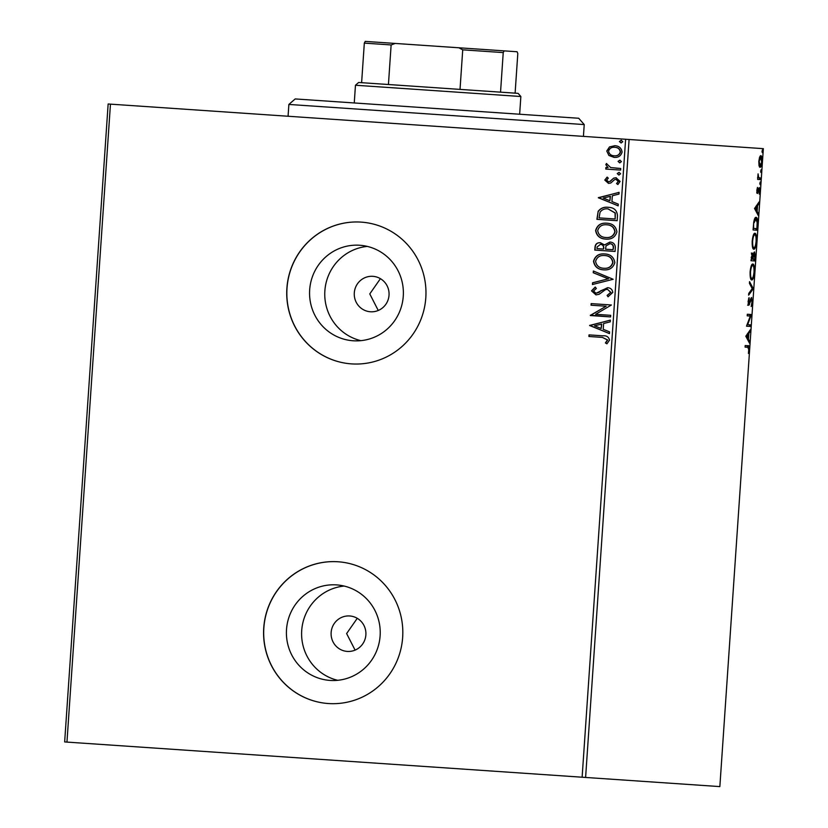 <?xml version="1.0" encoding="UTF-8"?>
<svg xmlns="http://www.w3.org/2000/svg" width="828" height="828" viewBox="0 0 828 828"><rect width="100%" height="100%" fill="white"/><g stroke="black" fill="none" stroke-linecap="round" stroke-linejoin="round"><path stroke-width="1.24" d="M347.294 651.419A17.761 17.409 -86.1 0 0 365.872 634.879A17.761 17.409 -86.1 0 0 349.716 615.97A17.761 17.409 -86.1 0 0 331.138 632.509A17.761 17.409 -86.1 0 0 347.294 651.419M370.458 311.773A17.761 17.409 -86.1 0 0 389.025 295.234A17.761 17.409 -86.1 0 0 372.869 276.324A17.761 17.409 -86.1 0 0 354.301 292.864A17.761 17.409 -86.1 0 0 370.458 311.773M330.061 680.419A47.869 46.906 -86.1 0 0 380.114 635.852A47.869 46.906 -86.1 0 0 336.572 584.899A47.869 46.906 -86.1 0 0 286.519 629.466A47.869 46.906 -86.1 0 0 330.061 680.419M353.214 340.774A47.869 46.906 -86.1 0 0 403.267 296.207A47.869 46.906 -86.1 0 0 359.725 245.254A47.869 46.906 -86.1 0 0 309.672 289.821A47.869 46.906 -86.1 0 0 353.214 340.774M351.517 363.885A71.042 69.624 -86.1 0 0 425.809 297.738A71.042 69.624 -86.1 0 0 361.184 222.121A71.042 69.624 -86.1 0 0 286.892 288.268A71.042 69.624 -86.1 0 0 351.517 363.885M328.364 703.531A71.042 69.624 -86.1 0 0 402.656 637.384A71.042 69.624 -86.1 0 0 338.031 561.767A71.042 69.624 -86.1 0 0 263.739 627.914A71.042 69.624 -86.1 0 0 328.364 703.531M759.017 165.714L758.81 161.388L759.597 157.144L760.777 155.664C761.625 155.685 762.008 157.662 761.926 161.605C761.481 165.517 760.828 167.432 759.98 167.328L759.017 165.714M760.642 179.624L757.63 179.417L758.065 173.859L758.727 177.647L760.756 178.03L760.642 179.624M756.823 190.44L757.465 187.397L757.506 191.93L759.286 187.521L759.928 190.937L759.297 194.176L759.193 189.115L757.413 193.514L756.823 190.44M757.516 225.444L757.196 230.246L753.066 229.967L753.77 221.925C754.463 218.602 755.219 217.091 756.047 217.391C757.258 217.236 757.744 219.917 757.516 225.444L757.092 225.413M755.095 260.996L750.975 260.716L752.517 253.099L753.263 255.096L754.536 251.909L755.374 256.866L755.095 260.996M753.201 288.827L748.626 295.172L748.74 293.443L752.217 288.63L749.433 283.383L749.547 281.655L753.221 288.558L752.124 288.755M750.737 324.876L750.634 326.46L746.514 326.18L750.292 316.058L747.218 315.851L747.322 314.257L751.441 314.536L747.674 324.669L750.737 324.876M747.829 347.305L745.086 347.118L745.19 345.535L748.005 345.721C748.771 345.141 749.164 346.425 749.164 349.602L748.419 353.473L748.74 349.592L747.829 347.305M582.125 777.213L625.616 139.259L763.344 148.657L719.853 786.6L66.954 742.095L64.656 741.929L108.147 103.986L110.455 104.142L66.954 742.095M629.094 139.497L585.603 777.451M745.821 336.251L750.416 329.647L750.303 331.376L748.833 333.415L748.44 339.221L749.609 341.436L749.495 343.165L745.821 336.251M752.414 301.951L751.193 306.536L751.979 302.034L751.482 299.094L748.791 305.304L748.088 301.547L749.05 297.594L748.885 303.71L751.596 297.5L751.99 301.92M751.752 279.936C750.572 279.978 750.023 277.308 750.106 271.936C750.727 266.481 751.638 263.853 752.818 264.039C753.997 264.018 754.546 266.709 754.443 272.112C753.822 277.483 752.921 280.092 751.752 279.936M753.853 249.197C752.662 249.228 752.114 246.568 752.197 241.196C752.828 235.742 753.728 233.103 754.908 233.289C756.099 233.268 756.637 235.959 756.544 241.362C755.912 246.744 755.012 249.352 753.853 249.197M754.536 208.501L759.121 201.887L759.007 203.616L757.537 205.654L757.144 211.461L758.324 213.676L758.2 215.404L754.536 208.501M760.011 184.644L760.187 181.994L760.011 184.644M760.839 172.452L761.025 169.802L760.839 172.452M762.195 152.569L762.381 149.92L762.195 152.569M608.922 155.478L606.769 151.027L609.501 146.908L614.862 145.718C619.065 145.966 621.476 148.077 622.087 152.073C620.948 155.943 618.268 157.713 614.076 157.382L608.922 155.478L606.769 151.027M620.607 170.082L605.796 169.067L605.91 167.473L608.083 167.629L605.837 164.689L606.427 163.52L610.671 167.556L620.71 168.488L620.607 170.082L606.034 169.088L606.137 167.494M604.792 180.069L607.1 177.151L608.311 178.165L606.613 180.1L608.497 181.767L609.874 181.477L613.714 178.123L616.042 177.751L620.089 181.404L617.864 184.541L616.549 183.537L618.257 181.456L616.011 179.355L614.573 179.635L610.785 183.009L608.466 183.361L604.792 180.069L607.338 177.161M617.481 215.901L617.15 220.703L596.895 219.327L598.168 211.316C600.683 208.118 604.005 206.783 608.145 207.31C614.014 207.466 617.119 210.333 617.481 215.901M615.059 251.453L594.794 250.066L595.001 247.148C595.363 244.012 597.143 242.532 600.341 242.728L604.523 244.953L609.915 242.045C613.269 242.293 615.069 244.053 615.339 247.313L615.059 251.453L595.032 250.087L595.228 247.158C595.601 244.022 597.381 242.552 600.579 242.739M613.155 279.284L592.444 284.521L592.569 282.793L608.28 278.819L593.252 272.743L593.365 271.004L613.155 279.284M610.702 315.323L610.588 316.917L590.333 315.54L606.148 306.225L591.037 305.201L591.151 303.607L611.406 304.994L595.632 314.298L610.702 315.323L595.86 314.319M602.919 335.837L602.691 335.816C606.417 335.433 608.694 336.851 609.532 340.08L606.934 343.827L605.423 342.916L607.452 339.956L602.38 337.4L588.905 336.478L589.019 334.885L602.825 335.826M625.616 139.259L110.455 104.142M589.65 325.611L610.371 320.094L610.257 321.833L603.622 323.51L603.219 329.316L609.574 331.883L609.449 333.612L589.66 325.342M612.782 292.429L608.042 296.776L607.1 295.41L610.702 292.398L607.462 289.272L605.434 289.665L599.11 294.282L595.974 294.882L591.492 290.866L595.197 287.109L596.357 288.434L593.572 291.032L595.994 293.288L607.597 287.689C610.64 287.927 612.368 289.5 612.782 292.429M603.715 269.845C597.93 269.576 594.525 266.709 593.51 261.265C595.135 255.883 598.861 253.44 604.699 253.937C610.495 254.227 613.869 257.115 614.821 262.59C613.175 267.899 609.48 270.311 603.715 269.845M605.806 239.106C600.021 238.826 596.626 235.959 595.611 230.515C597.226 225.133 600.962 222.691 606.8 223.198C612.596 223.488 615.96 226.365 616.912 231.85C615.276 237.15 611.571 239.571 605.806 239.106M598.354 197.851L619.085 192.344L618.971 194.073L612.327 195.76L611.933 201.566L618.278 204.133L618.164 205.861L598.375 197.592M618.826 175.018L617.233 173.58L619.013 172.369L620.607 173.808L618.826 175.018M619.665 162.826L618.061 161.388L619.841 160.177L621.445 161.615L619.665 162.826M621.021 142.944L619.416 141.505L621.197 140.294L622.801 141.733L621.021 142.944M357.261 618.319L346.621 633.565L355.098 650.115M380.414 278.674L369.774 293.909L378.251 310.469M338.093 561.777A71.042 69.624 -86.1 0 0 263.853 627.924A71.042 69.624 -86.1 0 0 328.426 703.541M361.246 222.121A71.042 69.624 -86.1 0 0 287.005 288.279A71.042 69.624 -86.1 0 0 351.579 363.896M367.28 246.402A47.869 46.906 -86.1 0 0 324.866 290.856A47.869 46.906 -86.1 0 0 360.853 340.65M344.127 586.058A47.869 46.906 -86.1 0 0 301.713 630.501A47.869 46.906 -86.1 0 0 337.7 680.305M607.027 343.755L605.661 342.927L607.69 339.977L602.38 337.4M589.143 336.489L589.246 334.905M589.898 325.363L610.371 320.177M609.46 333.539L589.878 325.621M601.19 328.499L601.728 324.069L594.545 325.818L601.19 328.499L601.49 324.048M610.588 316.917L590.354 315.199M590.592 315.22L606.148 306.225M591.275 305.211L591.378 303.628L611.406 304.994M608.218 296.714L607.1 295.41M607.338 295.43L610.702 292.398M610.929 292.419L607.462 289.272M596.067 294.892L591.492 290.866M591.73 290.887L595.425 287.13M598.675 292.501L595.994 293.288M598.913 292.522L600.828 290.68M601.066 290.7L607.835 287.709M592.693 284.459L592.569 282.793M592.796 282.814L608.28 278.819M608.508 278.829L593.252 272.743M593.49 272.754L593.604 271.098M603.954 269.866C598.158 269.586 594.763 266.73 593.748 261.275L593.51 261.265M593.748 261.275C595.373 255.893 599.099 253.451 604.937 253.958M603.819 268.262L604.047 268.272C608.652 268.665 611.623 266.751 612.968 262.517C612.223 258.088 609.511 255.759 604.823 255.541L604.585 255.531C599.958 255.138 596.967 257.073 595.591 261.337C596.419 265.726 599.161 268.034 603.819 268.262C608.414 268.645 611.395 266.73 612.741 262.507C611.985 258.067 609.273 255.748 604.585 255.531M610.153 242.066L604.523 244.953M613.082 249.714L613.444 247.914C613.651 245.388 612.523 243.97 610.05 243.649L606.024 245.885L605.558 249.207L613.082 249.714L613.206 247.903C613.424 245.378 612.285 243.949 609.812 243.639M603.477 249.062L603.767 248.265C603.943 245.885 602.856 244.581 600.507 244.332L597.091 246.972L596.978 248.617L603.477 249.062L603.529 248.255C603.705 245.875 602.618 244.56 600.269 244.312M606.044 239.116C600.259 238.837 596.853 235.98 595.839 230.536L595.611 230.515M595.839 230.536C597.464 225.144 601.19 222.701 607.027 223.208M605.91 237.512L606.148 237.532C610.754 237.915 613.724 236.001 615.069 231.778C614.314 227.338 611.602 225.019 606.924 224.802L606.686 224.781C602.059 224.388 599.058 226.323 597.692 230.588C598.52 234.986 601.252 237.294 605.91 237.512C610.515 237.905 613.486 235.98 614.831 231.757C614.086 227.327 611.364 224.999 606.686 224.781M617.15 220.703L597.133 219.337L598.168 211.316M598.406 211.337C600.921 208.138 604.243 206.803 608.383 207.321M615.183 218.975L615.308 212.993L608.031 208.894C604.637 208.459 601.966 209.587 600.031 212.289L599.079 217.878L615.183 218.975L615.069 212.972L608.031 208.894M598.613 197.602L619.075 192.417M618.164 205.779L598.592 197.871M609.905 200.738L610.443 196.308L603.25 198.058L609.905 200.738L610.205 196.288M609.874 181.477L608.497 181.767M610.101 181.498L613.714 178.123M613.952 178.134L616.28 177.772M617.988 184.468L616.549 183.537M616.788 183.547L618.257 181.456M618.495 181.477L616.011 179.355M608.704 183.381L605.02 180.09M619.065 175.029L617.233 173.58M617.471 173.59L619.251 172.379M605.837 164.689L608.083 167.629M606.075 164.71L606.665 163.54M615.97 168.167L620.71 168.488M619.903 162.837L618.061 161.388M618.299 161.398L620.079 160.187M607.007 151.038L609.501 146.908M609.729 146.918L615.1 145.738M614.304 157.403L609.16 155.498M614.19 155.799L614.428 155.809C617.553 156.099 619.582 154.815 620.514 151.969C619.975 149.019 618.143 147.467 615.007 147.332L614.769 147.312C611.633 147.032 609.574 148.316 608.59 151.151C609.17 154.101 611.043 155.654 614.19 155.799C617.326 156.078 619.354 154.805 620.275 151.948C619.748 148.999 617.905 147.456 614.769 147.312M621.248 142.965L619.416 141.505M619.654 141.516L621.435 140.315M746.67 347.232L745.086 347.118M745.19 345.535L746.815 345.638M746.866 345.649L747.995 347.325M749.216 331.303L750.303 331.376M747.756 333.342L748.833 333.415M747.663 333.456L747.632 334.015M747.322 338.455L747.291 339.004M747.363 339.149L748.44 339.221M748.533 341.353L749.609 341.436M748.367 334.057L746.825 336.199L748.057 338.507L748.367 334.057L747.291 333.984M745.831 336.127L746.825 336.199M746.98 338.435L748.057 338.507M749.588 324.793L749.475 326.387L746.514 326.18M749.133 315.975L747.218 315.851M747.322 314.257L751.42 314.899M750.261 314.816L749.806 316.027M747.001 324.617L747.674 324.669M750.582 299.032L751.482 299.094M750.406 299.55L751.037 299.591M748.584 303.69L748.315 304.456L749.475 304.528M748.315 304.456L747.632 305.221M748.574 298.815L749.226 298.856M748.108 303.659L748.885 303.71M750.965 298.101L751.182 299.074M752.135 288.486L753.221 288.558M752.217 264.256L752.869 265.664M752.01 278.343L751.193 279.636M750.52 278.229L751.855 278.353C752.787 278.487 753.511 276.417 754.018 272.133C754.101 267.754 753.666 265.591 752.704 265.622C751.772 265.488 751.048 267.579 750.53 271.894C750.468 276.231 750.903 278.384 751.855 278.353M752.704 265.622L751.379 265.571M754.049 259.33L753.935 260.913L750.975 260.716M751.358 253.016L752.103 255.014M753.935 252.468L754.163 253.482M751.617 257.508L751.503 259.154L752.828 259.247L752.414 254.693L751.193 257.477M751.576 254.631L752.414 254.693M753.304 258.471L753.252 259.267L754.784 259.381L754.432 253.492L752.88 258.439M752.931 255.904L753.521 255.945M753.594 253.44L754.432 253.492M754.318 233.506L754.97 234.924M754.111 247.593L753.283 248.886M752.621 247.479L753.956 247.603C754.888 247.748 755.612 245.668 756.109 241.393C756.202 237.015 755.757 234.841 754.805 234.883C753.863 234.738 753.138 236.829 752.631 241.155C752.559 245.481 753.004 247.634 753.956 247.603M754.805 234.883L753.47 234.821M756.14 228.58L756.036 230.174L753.066 229.967M755.446 217.588L756.13 219.027M753.18 228.383L756.875 228.631L757.175 222.66L755.943 218.985L754.556 218.934M753.646 222.763L753.604 228.404M755.943 218.985L754.101 222.794M757.93 203.543L759.007 203.616M756.461 205.582L757.537 205.654M756.378 205.706L756.337 206.255M756.036 210.705L755.995 211.254M756.067 211.388L757.144 211.461M757.247 213.603L758.324 213.676M757.071 206.307L755.54 208.439L756.771 210.757L757.071 206.307L755.995 206.234M754.546 208.366L755.54 208.439M755.695 210.685L756.771 210.757M756.813 191.879L757.506 191.93M758.655 188.329L758.769 189.084M758.438 189.063L759.193 189.115M758.345 189.436L758.883 189.467M757.299 191.061L756.751 192.965M756.989 192.976L757.91 193.038M759.752 183.288L760.446 183.34M759.597 177.958L759.483 179.541L757.63 179.417M758.106 177.606L758.727 177.647M757.568 177.565L758.583 177.885M760.59 171.096L761.274 171.148M760.156 156.026L760.58 157.248M759.007 165.662L760.083 165.745L761.926 161.605M760 165.735L759.421 166.894M759.576 157.185L760.663 157.258L759.172 161.419L760.083 165.745M761.553 161.584L760.663 157.258M761.946 151.224L762.629 151.265M288.879 104.442L295.192 98.936L578.72 118.259L584.226 124.573L288.879 104.442L288.072 116.251M355.46 85.243L358.617 82.489L422.466 86.837L518.111 93.357L520.853 96.514L355.46 85.243L354.26 102.962M361.619 82.697L364.32 43.118L365.241 41.4L395.215 43.439L517.117 51.75L517.8 53.582L515.109 93.16M460.026 89.403L462.728 49.825L458.878 47.786M395.215 43.439L391.126 44.95L364.32 43.118M388.435 84.518L391.126 44.95M504.169 50.87L503.238 52.588L462.728 49.825M500.536 92.167L503.238 52.588M749.671 302.137L750.199 302.179M584.226 124.573L583.419 136.392M520.853 96.514L519.653 114.233"/></g></svg>
